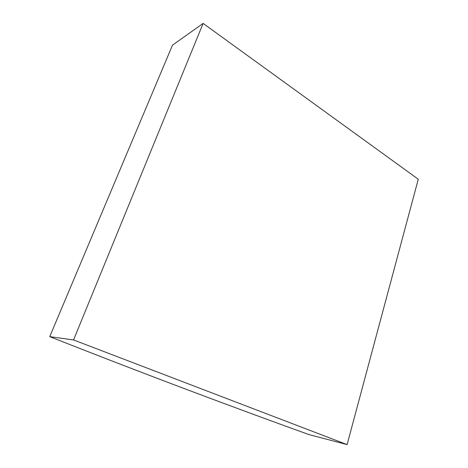 <?xml version="1.0" encoding="UTF-8"?>
<svg xmlns="http://www.w3.org/2000/svg" width="468" height="468" viewBox="0 0 468 468"><rect width="100%" height="100%" fill="white"/><g stroke="black" fill="none" stroke-linecap="round" stroke-linejoin="round"><path stroke-width="0.7" d="M187.323 389.733C145.519 374.008 99.655 356.312 49.731 336.65L73.552 339.938L347.104 444.6L308.909 434.573C269.831 420.486 229.302 405.534 187.323 389.733M73.552 339.938L203.118 23.4L172.481 45.168L49.731 336.65M203.118 23.4L418.269 179.226L347.104 444.6"/></g></svg>
